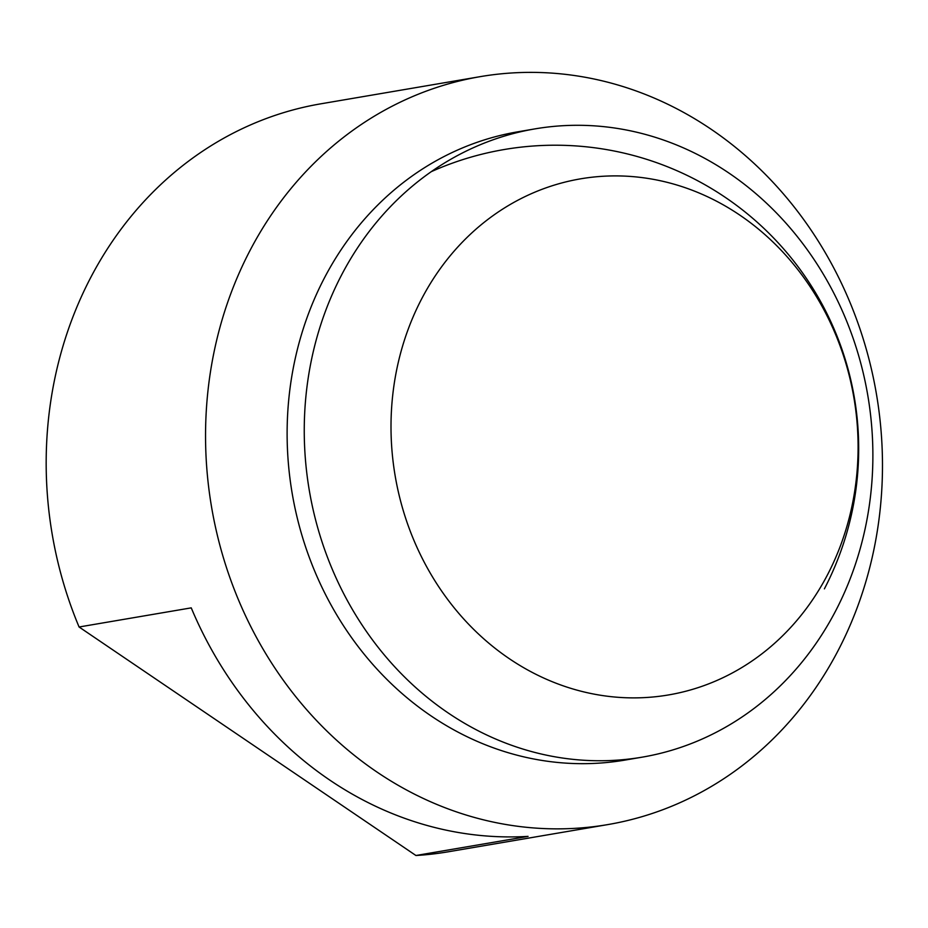 <?xml version="1.0" encoding="UTF-8"?>
<svg xmlns="http://www.w3.org/2000/svg" width="928" height="928" viewBox="0 0 928 928"><rect width="100%" height="100%" fill="white"/><g stroke="black" fill="none" stroke-linecap="round" stroke-linejoin="round"><path stroke-width="1.39" d="M341.388 275.338A318.675 283.249 80.3 0 0 357.454 617.839A318.675 283.249 80.3 0 0 642.13 757.167A318.675 283.249 80.3 0 0 835.745 610.705A318.675 283.249 80.3 0 0 819.679 268.204A318.675 283.249 80.3 0 0 535.004 128.876A318.675 283.249 80.3 0 0 341.388 275.338M642.13 757.167L624.985 760.09A318.675 283.249 -99.7 0 1 430.94 715.824A318.675 283.249 -99.7 0 1 324.255 278.261A318.675 283.249 -99.7 0 1 517.87 131.799L535.004 128.876M376.768 771.899A379.378 337.212 80.3 0 0 607.77 824.598A379.378 337.212 80.3 0 0 838.274 650.238A379.378 337.212 80.3 0 0 711.266 129.34A379.378 337.212 80.3 0 0 480.252 76.641A379.378 337.212 80.3 0 0 249.748 251.001A379.378 337.212 80.3 0 0 376.768 771.899M79.077 626.992L191.238 607.863A379.378 337.212 80.3 0 0 528.078 836.383L415.93 855.5L79.077 626.992A379.378 337.212 -99.7 0 1 90.387 278.168A379.378 337.212 -99.7 0 1 320.891 103.808L480.252 76.641M607.77 824.598L448.41 851.765A379.378 337.212 -99.7 0 1 415.93 855.5M827.59 574.629A261.766 232.673 -99.7 0 1 509.147 658.578A261.766 232.673 -99.7 0 1 421.509 299.152A261.766 232.673 -99.7 0 1 739.952 215.203A261.766 232.673 -99.7 0 1 827.59 574.629M824.389 588.862A303.502 303.502 0 0 0 431.334 171.634"/></g></svg>
